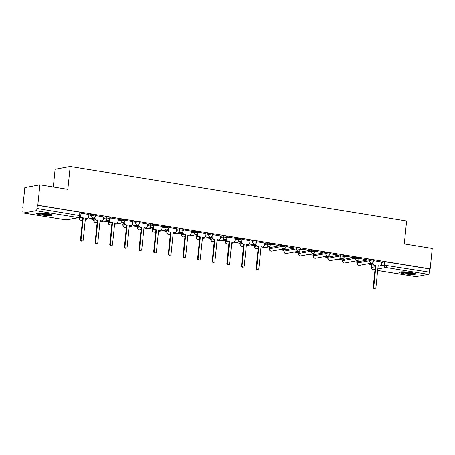 <?xml version="1.0" encoding="UTF-8"?>
<svg xmlns="http://www.w3.org/2000/svg" width="455" height="455" viewBox="0 0 455 455"><rect width="100%" height="100%" fill="white"/><g stroke="black" fill="none" stroke-linecap="round" stroke-linejoin="round"><path stroke-width="0.68" d="M95.704 214.982L91.756 214.464L91.643 215.596L95.59 216.108L95.704 214.982M110.343 217.353L106.39 216.836L106.277 217.968L110.224 218.48L110.343 217.353M124.977 219.725L121.03 219.213L120.916 220.339L124.863 220.857L124.977 219.725M139.611 222.097L135.664 221.585L135.55 222.711L139.497 223.229L139.611 222.097M154.251 224.474L150.304 223.957L150.184 225.088L154.137 225.6L154.251 224.474M168.885 226.846L164.938 226.328L164.824 227.46L168.771 227.972L168.885 226.846M183.519 229.218L179.571 228.7L179.458 229.832L183.405 230.349L183.519 229.218M198.158 231.589L194.211 231.077L194.097 232.204L198.044 232.721L198.158 231.589M212.792 233.961L208.845 233.449L208.731 234.581L212.678 235.093L212.792 233.961M227.432 236.338L223.479 235.821L223.365 236.953L227.312 237.464L227.432 236.338M242.066 238.71L238.119 238.192L238.005 239.324L241.952 239.836L242.066 238.71M256.7 241.082L252.752 240.57L252.639 241.696L256.586 242.214L256.7 241.082M271.339 243.453L267.392 242.942L267.273 244.068L271.226 244.585L271.339 243.453M285.973 245.825L282.026 245.313L281.912 246.445L285.859 246.957L285.973 245.825M300.613 248.202L296.66 247.685L296.546 248.817L300.493 249.329L300.613 248.202M315.247 250.574L311.3 250.057L311.186 251.188L315.133 251.706L315.247 250.574M329.881 252.946L325.934 252.434L325.82 253.56L329.767 254.078L329.881 252.946M344.52 255.318L340.573 254.806L340.454 255.932L344.407 256.449L344.52 255.318M359.154 257.695L355.207 257.177L355.093 258.309L359.04 258.821L359.154 257.695M373.794 260.067L369.841 259.549L369.727 260.681L373.674 261.193L373.794 260.067M404.142 273.779A8.122 1.069 -174.2 0 0 415.648 273.967A8.122 1.069 -174.2 0 0 410.996 272.511A8.122 1.069 -174.2 0 0 399.49 272.323A8.122 1.069 -174.2 0 0 404.142 273.779M40.865 214.879A8.122 1.069 -174.2 0 0 52.37 215.067A8.122 1.069 -174.2 0 0 47.718 213.617A8.122 1.069 -174.2 0 0 36.212 213.429A8.122 1.069 -174.2 0 0 40.865 214.879M39.886 184.832L67.846 189.365L70.172 166.467L406.616 221.011L404.29 243.908L432.25 248.441L430.174 268.877L37.81 205.262L39.886 184.832L24.826 187.614L22.75 208.043L23.177 208.111M89.186 218.815L93.736 219.555M103.825 221.187L108.37 221.926M118.459 223.564L123.009 224.298M133.099 225.936L137.643 226.675M147.733 228.308L152.283 229.047M162.367 230.679L166.917 231.419M177.006 233.057L181.551 233.79M191.64 235.428L196.19 236.162M206.274 237.8L210.824 238.539M220.914 240.172L225.464 240.911M235.548 242.543L240.098 243.283M250.187 244.921L254.732 245.655M264.821 247.292L269.371 248.026M279.455 249.664L284.005 250.404M294.095 252.036L298.645 252.775M308.729 254.408L313.279 255.147M323.368 256.785L327.913 257.519M338.002 259.157L342.552 259.896M352.636 261.528L357.186 262.268M367.276 263.9L371.82 264.639M53.309 187.005L55.112 169.249L70.172 166.467M22.75 208.043L23.188 207.963L22.864 211.148A2.082 0.847 -80.8 0 0 23.41 213.042A2.082 0.847 -80.8 0 0 23.535 213.037L35.962 210.745A2.082 0.847 -80.8 0 0 37.048 208.526L80.745 215.789L81.07 212.604L79.875 212.235L79.551 215.42A2.082 0.847 -80.8 0 1 78.465 217.632L35.962 210.745M37.81 205.262L37.373 205.341L37.048 208.526M372.053 264.219L371.53 267.494L371.854 264.315L372.73 264.093M381.631 262.45L384.481 261.926L384.156 265.106L429.412 272.141A2.082 0.847 99.2 0 1 428.326 274.354L415.898 276.651A2.082 0.847 99.2 0 1 415.773 276.651A2.082 0.847 99.2 0 1 415.654 276.612M429.412 272.141L429.736 268.956L430.174 268.877M355.452 261.011L357.71 261.147M357.687 261.375L358.347 261.25L356.106 260.886M359.069 258.548L366.497 259.526M366.474 259.748L359.092 258.326M340.812 258.639L343.076 258.776M343.053 258.997L343.713 258.878L341.472 258.514M344.429 256.176L351.857 257.155M351.834 257.376L344.452 255.955M326.178 256.262L328.442 256.404M328.419 256.626L329.073 256.506L326.838 256.142M329.795 253.805L337.223 254.777M337.2 255.005L329.818 253.577M311.538 253.89L313.802 254.032M313.779 254.254L314.439 254.135L312.198 253.771M315.161 251.433L322.584 252.406M322.561 252.633L315.184 251.206M296.905 251.518L299.168 251.655M299.145 251.882L299.805 251.757L297.564 251.399M300.522 249.061L307.95 250.034M307.927 250.261L300.545 248.834M282.271 249.147L284.529 249.283M284.506 249.511L285.166 249.386L282.925 249.021M285.888 246.684L293.316 247.662M293.293 247.884L285.911 246.462M267.631 246.775L269.895 246.911M269.872 247.133L270.532 247.014L268.291 246.65M271.254 244.312L278.676 245.29M278.653 245.512L271.277 244.09M252.997 244.398L255.261 244.54M264.582 243.038L256.637 241.713M238.357 242.026L240.621 242.162M249.949 240.661L242.003 239.341M223.724 239.654L225.987 239.791M235.315 238.289L227.363 236.97M209.09 237.282L211.347 237.419M220.675 235.917L212.73 234.598M194.45 234.905L196.714 235.047M206.041 233.546L198.096 232.221M179.816 232.533L182.08 232.676M191.401 231.168L183.456 229.849M165.176 230.162L167.44 230.298M176.768 228.797L168.822 227.477M150.542 227.79L152.806 227.927M162.134 226.425L154.182 225.106M135.909 225.418L138.166 225.555M147.494 224.053L139.548 222.734M121.269 223.041L123.532 223.183M132.86 221.682L124.915 220.356M106.635 220.669L108.899 220.806M118.226 219.304L110.275 217.985M92.001 218.298L94.259 218.434M103.586 216.933L95.641 215.613M88.953 214.561L81.001 213.241M88.907 214.993L91.756 214.464M93.963 219.134L93.656 220.356L93.77 219.23L94.646 219.009M103.541 217.365L106.39 216.836M108.603 221.505L108.29 222.728L108.404 221.602L109.28 221.38M118.181 219.737L121.03 219.213M123.237 223.877L122.93 225.106L123.043 223.974L123.919 223.752M132.815 222.108L135.664 221.585M137.871 226.254L137.564 227.477L137.677 226.345L138.553 226.129M147.454 224.486L150.304 223.957M152.51 228.626L152.198 229.849L152.311 228.717L153.187 228.501M162.088 226.857L164.938 226.328M167.144 230.998L166.837 232.221L166.951 231.094L167.827 230.873M176.722 229.229L179.571 228.7M181.784 233.369L181.471 234.592L181.585 233.466L182.461 233.244M191.362 231.601L194.211 231.077M196.418 235.747L196.105 236.97L196.224 235.838L197.1 235.616M205.996 233.972L208.845 233.449M211.052 238.119L210.745 239.341L210.858 238.21L211.734 237.993M220.635 236.35L223.479 235.821M225.691 240.49L225.379 241.713L225.492 240.581L226.368 240.365M235.269 238.721L238.119 238.192M240.325 242.862L240.018 244.085L240.132 242.959L241.008 242.737M249.903 241.093L252.752 240.57M254.965 245.234L254.652 246.462L254.766 245.33L255.642 245.108M264.543 243.465L267.392 242.942M269.599 247.611L269.286 248.834L269.599 247.611L282.026 245.313M284.233 249.983L283.926 251.206L284.233 249.983L296.66 247.685M298.872 252.354L298.56 253.577L298.872 252.354L311.3 250.057M313.506 254.726L313.199 255.949L313.506 254.726L325.934 252.434M328.14 257.103L327.833 258.326L328.14 257.103L340.573 254.806M342.78 259.475L342.467 260.698L342.78 259.475L355.207 257.177M357.414 261.847L357.107 263.07L357.414 261.847L369.841 259.549M370.086 263.382L372.349 263.519M381.677 262.017L373.726 260.698M372.56 263.559L370.745 263.263M37.373 205.341L79.875 212.235M429.736 268.956L387.233 262.063L384.481 261.926M255.471 244.574L253.657 244.278M240.837 242.202L239.017 241.906M226.203 239.825L224.383 239.529M211.564 237.453L209.744 237.157M196.93 235.081L195.11 234.786M182.29 232.71L180.476 232.414M167.656 230.332L165.836 230.042M153.022 227.961L151.202 227.665M138.383 225.589L136.563 225.293M123.749 223.217L121.929 222.922M109.109 220.846L107.295 220.55M94.475 218.468L92.655 218.178M373.151 262.381L373.106 262.802A2.082 1.883 79.5 0 0 374.772 265.163L375.995 265.362L374.203 265.271A2.082 1.883 -100.5 0 1 372.537 262.91L372.543 262.842M375.995 265.362L373.788 287.077A1.2 1.081 79.5 0 0 375.944 287.429L378.15 265.709L379.373 265.908A2.082 1.883 79.5 0 0 379.959 265.902L379.39 266.01A2.082 1.883 -100.5 0 1 378.799 266.016L378.133 265.908M375.085 288.43L374.516 288.533A1.2 1.081 -100.5 0 1 373.219 287.185L375.421 265.464M379.959 265.902A2.082 1.883 79.5 0 0 381.455 264.156L381.677 261.989M414.386 273.245A7.03 0.927 5.8 0 1 411.656 273.489A7.03 0.927 5.8 0 1 400.872 271.874M402.493 271.8A6.506 0.859 -174.2 0 0 411.411 272.886A6.506 0.859 -174.2 0 0 412.81 272.852M400.184 271.971A8.071 1.064 -174.2 0 0 412.247 273.66A8.071 1.064 -174.2 0 0 415.04 273.478M51.108 214.35A7.03 0.927 5.8 0 1 48.378 214.589A7.03 0.927 5.8 0 1 37.594 212.98M39.215 212.906A6.506 0.859 -174.2 0 0 48.133 213.992A6.506 0.859 -174.2 0 0 49.538 213.952M36.906 213.076A8.071 1.064 -174.2 0 0 48.969 214.76A8.071 1.064 -174.2 0 0 51.762 214.584M256.063 243.397L256.017 243.823A2.082 1.883 79.5 0 0 257.684 246.178L258.906 246.377L257.115 246.286A2.082 1.883 -100.5 0 1 255.448 243.925L255.454 243.863M258.906 246.377L256.7 268.092A1.2 1.081 79.5 0 0 258.855 268.444L261.062 246.729L262.285 246.923A2.082 1.883 79.5 0 0 262.871 246.917L262.296 247.025A2.082 1.883 -100.5 0 1 261.71 247.031L261.045 246.923M257.996 269.445L257.422 269.553A1.2 1.081 -100.5 0 1 256.131 268.2L258.332 246.485M262.871 246.917A2.082 1.883 79.5 0 0 264.366 245.177L264.588 243.004M241.423 241.025L241.383 241.446A2.082 1.883 79.5 0 0 243.05 243.806L244.267 244.005L242.481 243.914A2.082 1.883 -100.5 0 1 240.809 241.554L240.814 241.486M244.267 244.005L242.066 265.72A1.2 1.081 79.5 0 0 244.221 266.073L246.428 244.352L247.645 244.551A2.082 1.883 79.5 0 0 248.231 244.545L247.662 244.654A2.082 1.883 -100.5 0 1 247.076 244.659L246.405 244.551M243.357 267.074L242.788 267.176A1.2 1.081 -100.5 0 1 241.491 265.828L243.698 244.107M248.231 244.545A2.082 1.883 79.5 0 0 249.732 242.805L249.954 240.632M226.789 238.653L226.744 239.074A2.082 1.883 79.5 0 0 228.416 241.434L229.633 241.633L229.064 241.736L227.841 241.537A2.082 1.883 -100.5 0 1 226.175 239.182L226.18 239.114M229.633 241.633L227.426 263.348A1.2 1.081 79.5 0 0 229.587 263.695L231.788 241.98L233.011 242.179A2.082 1.883 79.5 0 0 233.597 242.174L233.028 242.276A2.082 1.883 -100.5 0 1 232.437 242.282L231.771 242.174M228.723 264.702L228.154 264.804A1.2 1.081 -100.5 0 1 226.857 263.451L229.064 241.736M233.597 242.174A2.082 1.883 79.5 0 0 235.093 240.428L235.315 238.261M212.149 236.281L212.11 236.702A2.082 1.883 79.5 0 0 213.776 239.063L214.999 239.256L214.424 239.364L213.207 239.165A2.082 1.883 -100.5 0 1 211.541 236.81L211.547 236.742M214.999 239.256L212.792 260.977A1.2 1.081 79.5 0 0 214.948 261.324L217.154 239.609L218.372 239.808A2.082 1.883 79.5 0 0 218.963 239.802L218.389 239.904A2.082 1.883 -100.5 0 1 217.803 239.91L217.137 239.802M214.089 262.325L213.514 262.433A1.2 1.081 -100.5 0 1 212.218 261.079L214.424 239.364M218.963 239.802A2.082 1.883 79.5 0 0 220.459 238.056L220.681 235.883M197.515 233.904L197.476 234.331A2.082 1.883 79.5 0 0 199.142 236.685L200.359 236.884L199.79 236.992L198.568 236.793A2.082 1.883 -100.5 0 1 196.901 234.433L196.907 234.37M200.359 236.884L198.152 258.599A1.2 1.081 79.5 0 0 200.314 258.952L202.52 237.237L203.738 237.43A2.082 1.883 79.5 0 0 204.323 237.425L203.755 237.533A2.082 1.883 -100.5 0 1 203.169 237.538L202.498 237.43M199.449 259.953L198.88 260.061A1.2 1.081 -100.5 0 1 197.584 258.707L199.79 236.992M204.323 237.425A2.082 1.883 79.5 0 0 205.825 235.684L206.041 233.512M182.882 231.532L182.836 231.959A2.082 1.883 79.5 0 0 184.502 234.314L185.725 234.513L183.934 234.422A2.082 1.883 -100.5 0 1 182.267 232.061L182.273 231.993M185.725 234.513L183.519 256.228A1.2 1.081 79.5 0 0 185.674 256.58L187.881 234.86L189.104 235.059A2.082 1.883 79.5 0 0 189.689 235.053L189.115 235.161A2.082 1.883 -100.5 0 1 188.529 235.167L187.864 235.059M184.815 257.581L184.247 257.684A1.2 1.081 -100.5 0 1 182.95 256.336L185.151 234.615M189.689 235.053A2.082 1.883 79.5 0 0 191.185 233.313L191.407 231.14M168.242 229.161L168.202 229.582A2.082 1.883 79.5 0 0 169.869 231.942L171.086 232.141L169.3 232.044A2.082 1.883 -100.5 0 1 167.628 229.69L167.639 229.621M171.086 232.141L168.885 253.856A1.2 1.081 79.5 0 0 171.04 254.203L173.247 232.488L174.464 232.687A2.082 1.883 79.5 0 0 175.05 232.681L174.481 232.784A2.082 1.883 -100.5 0 1 173.895 232.795L173.224 232.681M170.181 255.209L169.607 255.312A1.2 1.081 -100.5 0 1 168.31 253.958L170.517 232.243M175.05 232.681A2.082 1.883 79.5 0 0 176.551 230.935L176.773 228.768M153.608 226.789L153.562 227.21A2.082 1.883 79.5 0 0 155.235 229.57L156.452 229.764L155.883 229.872L154.66 229.673A2.082 1.883 -100.5 0 1 152.994 227.318L152.999 227.25M156.452 229.764L154.245 251.484A1.2 1.081 79.5 0 0 156.406 251.831L158.607 230.116L159.83 230.315A2.082 1.883 79.5 0 0 160.416 230.31L159.847 230.412A2.082 1.883 -100.5 0 1 159.261 230.418L158.59 230.31M155.542 252.838L154.973 252.94A1.2 1.081 -100.5 0 1 153.676 251.587L155.883 229.872M160.416 230.31A2.082 1.883 79.5 0 0 161.912 228.564L162.134 226.391M138.974 224.412L138.929 224.838A2.082 1.883 79.5 0 0 140.595 227.199L141.818 227.392L141.243 227.5L140.026 227.301A2.082 1.883 -100.5 0 1 138.36 224.941L138.365 224.878M141.818 227.392L139.611 249.112A1.2 1.081 79.5 0 0 141.767 249.459L143.973 227.745L145.19 227.944A2.082 1.883 79.5 0 0 145.782 227.938L145.208 228.04A2.082 1.883 -100.5 0 1 144.622 228.046L143.956 227.938M140.908 250.46L140.333 250.569A1.2 1.081 -100.5 0 1 139.037 249.215L141.243 227.5M145.782 227.938A2.082 1.883 79.5 0 0 147.278 226.192L147.5 224.019M124.334 222.04L124.295 222.467A2.082 1.883 79.5 0 0 125.961 224.821L127.178 225.02L126.609 225.128L125.387 224.929A2.082 1.883 -100.5 0 1 123.72 222.569L123.726 222.506M127.178 225.02L124.971 246.735A1.2 1.081 79.5 0 0 127.133 247.088L129.339 225.373L130.557 225.566A2.082 1.883 79.5 0 0 131.142 225.561L130.574 225.669A2.082 1.883 -100.5 0 1 129.988 225.674L129.317 225.566M126.268 248.089L125.699 248.197A1.2 1.081 -100.5 0 1 124.403 246.843L126.609 225.128M131.142 225.561A2.082 1.883 79.5 0 0 132.644 223.82L132.86 221.648M109.7 219.668L109.655 220.095A2.082 1.883 79.5 0 0 111.321 222.45L112.544 222.649L110.753 222.558A2.082 1.883 -100.5 0 1 109.086 220.197L109.092 220.129M112.544 222.649L110.337 244.363A1.2 1.081 79.5 0 0 112.493 244.716L114.7 222.995L115.923 223.195A2.082 1.883 79.5 0 0 116.508 223.189L115.94 223.297A2.082 1.883 -100.5 0 1 115.348 223.303L114.683 223.195M111.634 245.717L111.066 245.819A1.2 1.081 -100.5 0 1 109.769 244.471L111.97 222.751M116.508 223.189A2.082 1.883 79.5 0 0 118.004 221.448L118.226 219.276M95.061 217.297L95.021 217.718A2.082 1.883 79.5 0 0 96.688 220.078L97.905 220.277L96.119 220.18A2.082 1.883 -100.5 0 1 94.447 217.826L94.458 217.757M97.905 220.277L95.704 241.992A1.2 1.081 79.5 0 0 97.859 242.339L100.066 220.624L101.283 220.823A2.082 1.883 79.5 0 0 101.874 220.817L101.3 220.92A2.082 1.883 -100.5 0 1 100.714 220.925L100.043 220.817M97 243.345L96.426 243.448A1.2 1.081 -100.5 0 1 95.129 242.094L97.336 220.379M101.874 220.817A2.082 1.883 79.5 0 0 103.37 219.071L103.592 216.904M80.552 216.472A2.082 1.883 79.5 0 0 82.054 217.706L83.271 217.899L82.702 218.008L81.479 217.808A2.082 1.883 -100.5 0 1 80.211 216.984M83.271 217.899L81.064 239.62A1.2 1.081 79.5 0 0 83.225 239.967L85.426 218.252L86.649 218.451A2.082 1.883 79.5 0 0 87.235 218.445L86.666 218.548A2.082 1.883 -100.5 0 1 86.08 218.554L85.409 218.445M82.361 240.968L81.792 241.076A1.2 1.081 -100.5 0 1 80.495 239.722L82.702 218.008M87.235 218.445A2.082 1.883 79.5 0 0 88.736 216.699L88.953 214.527M23.535 213.037L66.038 219.93L78.465 217.632A2.082 1.883 79.5 0 0 79.051 217.626L79.016 217.985L80.859 217.587M375.017 269.462L373.396 269.758A2.082 1.883 -100.5 0 1 371.729 267.404L375.295 266.744M378.099 266.226L379.129 266.033M380.209 265.834L384.156 265.106A2.082 1.883 -100.5 0 0 385.823 267.466L377.826 268.945M371.53 267.494A2.082 2.082 0 0 0 373.271 269.764A2.082 0.847 99.2 0 0 373.396 269.758L374.96 270.014M377.673 270.452L415.898 276.651M428.326 274.354L385.823 267.466A2.082 0.847 -80.8 0 0 386.909 265.248L387.233 262.063M79.244 217.581L79.215 217.888A2.082 1.883 79.5 0 0 81.468 220.243A2.082 2.082 0 0 1 79.016 217.985M88.793 216.119L91.643 215.596A2.082 1.883 79.5 0 0 93.309 217.951A2.082 1.883 -100.5 0 0 93.895 217.945A2.082 2.082 0 0 0 95.59 216.108M93.656 220.356A2.082 2.082 0 0 0 96.102 222.614A2.082 1.883 79.5 0 1 93.849 220.265L95.493 219.958M103.427 218.497L106.277 217.968A2.082 1.883 79.5 0 0 107.943 220.328A2.082 1.883 -100.5 0 0 108.535 220.322A2.082 2.082 0 0 0 110.224 218.48M108.29 222.728A2.082 2.082 0 0 0 110.741 224.986A2.082 1.883 79.5 0 1 108.483 222.637L110.133 222.33M118.067 220.868L120.916 220.339A2.082 1.883 79.5 0 0 122.583 222.7A2.082 1.883 -100.5 0 0 123.168 222.694A2.082 2.082 0 0 0 124.863 220.857M122.93 225.106A2.082 2.082 0 0 0 125.375 227.363A2.082 1.883 79.5 0 1 123.123 225.009L124.767 224.707M132.701 223.24L135.55 222.711A2.082 1.883 79.5 0 0 137.217 225.071A2.082 1.883 -100.5 0 0 137.802 225.066A2.082 2.082 0 0 0 139.497 223.229M137.564 227.477A2.082 2.082 0 0 0 140.015 229.735A2.082 1.883 79.5 0 1 137.757 227.381L139.406 227.079M147.335 225.612L150.184 225.088A2.082 1.883 79.5 0 0 151.856 227.443A2.082 1.883 -100.5 0 0 152.442 227.437A2.082 2.082 0 0 0 154.137 225.6M152.198 229.849A2.082 2.082 0 0 0 154.649 232.107A2.082 1.883 79.5 0 1 152.397 229.752L154.04 229.451M161.974 227.983L164.824 227.46A2.082 1.883 79.5 0 0 166.49 229.815A2.082 1.883 -100.5 0 0 167.076 229.809A2.082 2.082 0 0 0 168.771 227.972M166.837 232.221A2.082 2.082 0 0 0 169.283 234.479A2.082 1.883 79.5 0 1 167.03 232.13L168.674 231.822M176.608 230.361L179.458 229.832A2.082 1.883 79.5 0 0 181.124 232.192A2.082 1.883 -100.5 0 0 181.716 232.186A2.082 2.082 0 0 0 183.405 230.349M181.471 234.592A2.082 2.082 0 0 0 183.922 236.85A2.082 1.883 79.5 0 1 181.664 234.501L183.314 234.194M191.248 232.732L194.097 232.204A2.082 1.883 79.5 0 0 195.764 234.564A2.082 1.883 -100.5 0 0 196.35 234.558A2.082 2.082 0 0 0 198.044 232.721M196.105 236.97A2.082 2.082 0 0 0 198.556 239.228A2.082 1.883 79.5 0 1 196.304 236.873L197.948 236.572M205.882 235.104L208.731 234.581A2.082 1.883 79.5 0 0 210.398 236.936A2.082 1.883 -100.5 0 0 210.983 236.93A2.082 2.082 0 0 0 212.678 235.093M210.745 239.341A2.082 2.082 0 0 0 213.196 241.599A2.082 1.883 79.5 0 1 210.938 239.245L212.587 238.943M220.516 237.476L223.365 236.953A2.082 1.883 79.5 0 0 225.037 239.307A2.082 1.883 -100.5 0 0 225.623 239.302A2.082 2.082 0 0 0 227.312 237.464M225.379 241.713A2.082 2.082 0 0 0 227.83 243.971A2.082 1.883 79.5 0 1 225.578 241.622L227.221 241.315M235.155 239.848L238.005 239.324A2.082 1.883 79.5 0 0 239.671 241.679A2.082 1.883 -100.5 0 0 240.257 241.673A2.082 2.082 0 0 0 241.952 239.836M240.018 244.085A2.082 2.082 0 0 0 242.464 246.343A2.082 1.883 79.5 0 1 240.212 243.994L241.855 243.687M249.789 242.225L252.639 241.696A2.082 1.883 79.5 0 0 254.305 244.056A2.082 1.883 -100.5 0 0 254.897 244.051A2.082 2.082 0 0 0 256.586 242.214M254.652 246.462A2.082 2.082 0 0 0 257.103 248.72A2.082 1.883 79.5 0 1 254.845 246.365L256.495 246.064M264.429 244.597L267.273 244.068A2.082 1.883 79.5 0 0 268.945 246.428A2.082 1.883 -100.5 0 0 269.531 246.422A2.082 2.082 0 0 0 271.226 244.585M269.286 248.834A2.082 2.082 0 0 0 271.737 251.092A2.082 1.883 79.5 0 1 269.485 248.737L281.912 246.445A2.082 1.883 79.5 0 0 283.579 248.8A2.082 1.883 -100.5 0 0 284.165 248.794A2.082 2.082 0 0 0 285.859 246.957M283.926 251.206A2.082 2.082 0 0 0 286.377 253.463A2.082 1.883 79.5 0 1 284.119 251.109L296.546 248.817A2.082 1.883 79.5 0 0 298.218 251.171A2.082 1.883 -100.5 0 0 298.804 251.166A2.082 2.082 0 0 0 300.493 249.329M298.56 253.577A2.082 2.082 0 0 0 301.011 255.835A2.082 1.883 79.5 0 1 298.759 253.486L311.186 251.188A2.082 1.883 79.5 0 0 312.852 253.549A2.082 1.883 -100.5 0 0 313.438 253.543A2.082 2.082 0 0 0 315.133 251.706M313.199 255.949A2.082 2.082 0 0 0 315.645 258.207A2.082 1.883 79.5 0 1 313.393 255.858L325.82 253.56A2.082 1.883 79.5 0 0 327.486 255.92A2.082 1.883 -100.5 0 0 328.072 255.915A2.082 2.082 0 0 0 329.767 254.078M327.833 258.326A2.082 2.082 0 0 0 330.284 260.584A2.082 1.883 79.5 0 1 328.027 258.23L340.454 255.932A2.082 1.883 79.5 0 0 342.126 258.292A2.082 1.883 -100.5 0 0 342.712 258.286A2.082 2.082 0 0 0 344.407 256.449M342.467 260.698A2.082 2.082 0 0 0 344.918 262.956A2.082 1.883 79.5 0 1 342.666 260.601L355.093 258.309A2.082 1.883 79.5 0 0 356.76 260.664A2.082 1.883 -100.5 0 0 357.346 260.658A2.082 2.082 0 0 0 359.04 258.821M357.107 263.07A2.082 2.082 0 0 0 359.552 265.328A2.082 1.883 79.5 0 1 357.3 262.979L369.727 260.681A2.082 1.883 79.5 0 0 371.394 263.036A2.082 1.883 -100.5 0 0 371.985 263.03A2.082 2.082 0 0 0 373.674 261.193M23.41 213.042L65.912 219.93A2.082 2.082 0 0 0 66.623 219.924A2.082 1.883 79.5 0 1 66.038 219.93A2.082 0.847 99.2 0 1 65.912 219.93A2.082 0.847 99.2 0 1 65.793 219.89M374.96 270.037L373.271 269.764A2.082 0.847 99.2 0 1 373.1 269.684M374.772 265.163L374.203 265.271M373.106 262.802L372.537 262.91M379.373 265.908L378.799 266.016M373.788 287.077L373.219 287.185M257.684 246.178L257.115 246.286M256.017 243.823L255.448 243.925M262.285 246.923L261.71 247.031M256.7 268.092L256.131 268.2M243.05 243.806L242.481 243.914M241.383 241.446L240.809 241.554M247.645 244.551L247.076 244.659M242.066 265.72L241.491 265.828M228.416 241.434L227.841 241.537M226.744 239.074L226.175 239.182M233.011 242.179L232.437 242.282M227.426 263.348L226.857 263.451M213.776 239.063L213.207 239.165M212.11 236.702L211.541 236.81M218.372 239.808L217.803 239.91M212.792 260.977L212.218 261.079M199.142 236.685L198.568 236.793M197.476 234.331L196.901 234.433M203.738 237.43L203.169 237.538M198.152 258.599L197.584 258.707M184.502 234.314L183.934 234.422M182.836 231.959L182.267 232.061M189.104 235.059L188.529 235.167M183.519 256.228L182.95 256.336M169.869 231.942L169.3 232.044M168.202 229.582L167.628 229.69M174.464 232.687L173.895 232.795M168.885 253.856L168.31 253.958M155.235 229.57L154.66 229.673M153.562 227.21L152.994 227.318M159.83 230.315L159.261 230.418M154.245 251.484L153.676 251.587M140.595 227.199L140.026 227.301M138.929 224.838L138.36 224.941M145.19 227.944L144.622 228.046M139.611 249.112L139.037 249.215M125.961 224.821L125.387 224.929M124.295 222.467L123.72 222.569M130.557 225.566L129.988 225.674M124.971 246.735L124.403 246.843M111.321 222.45L110.753 222.558M109.655 220.095L109.086 220.197M115.923 223.195L115.348 223.303M110.337 244.363L109.769 244.471M96.688 220.078L96.119 220.18M95.021 217.718L94.447 217.826M101.283 220.823L100.714 220.925M95.704 241.992L95.129 242.094M82.054 217.706L81.479 217.808M86.649 218.451L86.08 218.554M81.064 239.62L80.495 239.722M371.985 263.03L359.552 265.328M357.346 260.658L344.918 262.956M342.712 258.286L330.284 260.584M328.072 255.915L315.645 258.207M313.438 253.543L301.011 255.835M298.804 251.166L286.377 253.463M284.165 248.794L271.737 251.092M269.531 246.422L260.931 248.009M258.127 248.527L257.103 248.72M254.897 244.051L246.297 245.637M243.488 246.155L242.464 246.343M240.257 241.673L231.658 243.266M228.854 243.783L227.83 243.971M225.623 239.302L217.024 240.888M214.22 241.412L213.196 241.599M210.983 236.93L202.39 238.517M199.58 239.034L198.556 239.228M196.35 234.558L187.75 236.145M184.946 236.663L183.922 236.85M181.716 232.186L173.116 233.773M170.312 234.291L169.283 234.479M167.076 229.809L158.482 231.402M155.673 231.919L154.649 232.107M152.442 227.437L143.843 229.024M141.039 229.548L140.015 229.735M137.802 225.066L129.209 226.653M126.399 227.17L125.375 227.363M123.168 222.694L114.569 224.281M111.765 224.798L110.741 224.986M108.535 220.322L99.935 221.909M97.131 222.427L96.102 222.614M93.895 217.945L85.301 219.537M82.491 220.055L81.468 220.243M66.623 219.924L79.051 217.626A2.082 2.082 0 0 0 80.745 215.789M377.667 270.475L415.773 276.651"/></g></svg>
